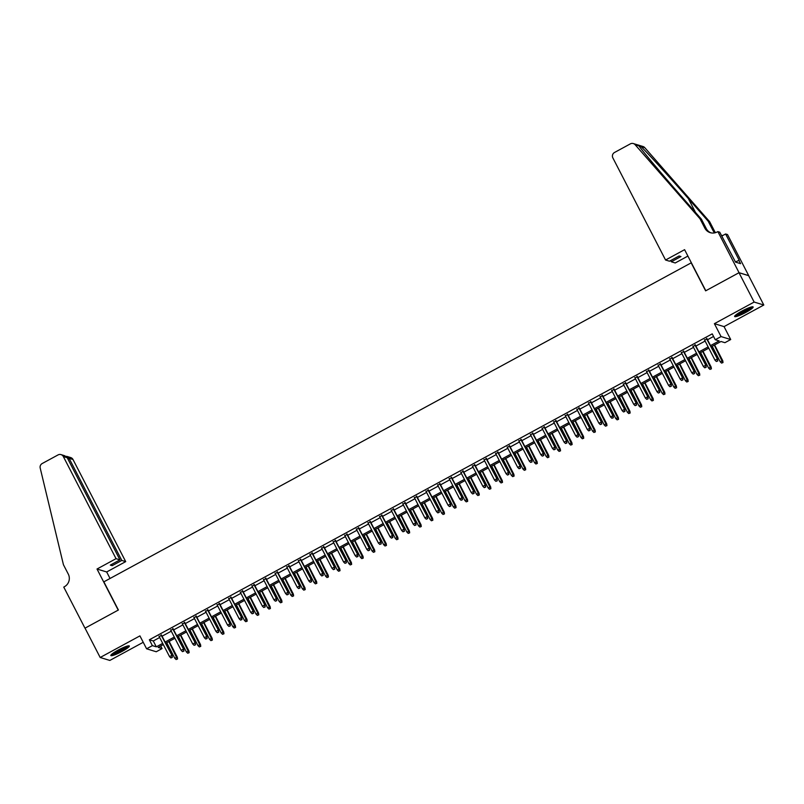 <?xml version="1.0" encoding="UTF-8"?>
<svg xmlns="http://www.w3.org/2000/svg" width="804" height="804" viewBox="0 0 804 804"><rect width="100%" height="100%" fill="white"/><g stroke="black" fill="none" stroke-linecap="round" stroke-linejoin="round"><path stroke-width="1.21" d="M122.128 651.381A10.412 1.507 152.7 0 0 129.343 645.984A10.412 1.507 152.7 0 0 118.057 650.145A10.412 1.507 152.7 0 0 110.841 655.541A10.412 1.507 152.7 0 0 122.128 651.381M745.921 312.364A10.412 1.507 152.7 0 0 753.137 306.967A10.412 1.507 152.7 0 0 741.851 311.118A10.412 1.507 152.7 0 0 734.635 316.515A10.412 1.507 152.7 0 0 745.921 312.364M160.71 645.994L162.056 648.597L156.247 651.753L146.589 648.798L152.388 645.642L156.308 646.838L162.699 643.371M691.35 262.757L103.857 581.835L118.399 610.005L85.033 628.145L100.178 657.491L109.836 660.436L143.233 642.285M691.088 262.677L705.631 290.847L738.997 272.717L748.655 275.671L763.8 305.017L754.142 302.063L714.394 323.67L721.057 336.574L730.715 339.529L724.917 342.685L720.997 341.489L711.178 346.825M714.394 323.67L724.052 326.615L763.8 305.017M724.052 326.615L730.715 339.529M738.997 272.717L754.142 302.063M161.594 635.291L159.202 636.587M173.202 628.979L170.8 630.286M184.809 622.668L182.407 623.974M196.417 616.366L194.015 617.663M208.015 610.055L205.623 611.362M219.623 603.744L217.221 605.05M231.23 597.442L228.828 598.749M242.838 591.131L240.436 592.437M254.436 584.83L252.044 586.126M266.044 578.518L263.642 579.825M277.651 572.207L275.249 573.513M289.259 565.905L286.857 567.212M300.857 559.594L298.465 560.901M312.465 553.293L310.073 554.589M324.072 546.981L321.67 548.288M335.68 540.67L333.278 541.976M347.278 534.369L344.886 535.675M358.885 528.057L356.494 529.364M370.493 521.756L368.091 523.052M382.101 515.444L379.699 516.751M393.709 509.133L391.307 510.439M405.306 502.832L402.915 504.128M416.914 496.52L414.512 497.827M428.522 490.219L426.12 491.515M440.13 483.907L437.728 485.214M451.727 477.596L449.335 478.903M463.335 471.295L460.943 472.591M474.943 464.983L472.541 466.29M486.551 458.682L484.149 459.978M498.148 452.371L495.756 453.677M509.756 446.059L507.364 447.366M521.364 439.758L518.962 441.054M532.972 433.446L530.57 434.753M544.569 427.145L542.177 428.442M556.177 420.834L553.785 422.14M567.785 414.522L565.383 415.829M579.393 408.221L576.991 409.517M591 401.91L588.598 403.216M602.598 395.608L600.206 396.905M614.206 389.297L611.804 390.603M625.813 382.985L623.412 384.292M637.421 376.684L635.019 377.981M649.019 370.373L646.627 371.679M660.627 364.061L658.235 365.368M672.234 357.76L669.832 359.066M683.842 351.448L681.44 352.755M695.44 345.147L693.048 346.444M710.545 345.609L719.168 340.926L715.248 339.73L712.223 333.861L149.363 639.773L153.283 640.969L159.664 637.502M162.066 636.195L171.272 631.19M173.674 629.884L182.88 624.879M185.272 623.582L194.488 618.577M196.879 617.271L206.085 612.266M208.487 610.97L217.693 605.965M220.095 604.658L229.301 599.653M231.693 598.347L240.909 593.342M243.3 592.045L252.506 587.041M254.908 585.734L264.114 580.729M266.516 579.423L275.722 574.428M278.124 573.121L287.329 568.116M289.721 566.81L298.927 561.805M301.329 560.509L310.535 555.504M312.937 554.197L322.143 549.192M324.545 547.886L333.75 542.891M336.142 541.584L345.358 536.58M347.75 535.273L356.956 530.268M359.358 528.972L368.564 523.967M370.966 522.66L380.171 517.655M382.563 516.349L391.779 511.354M394.171 510.048L403.377 505.043M405.779 503.736L414.985 498.731M417.387 497.435L426.592 492.43M428.994 491.123L438.2 486.118M440.592 484.812L449.798 479.807M452.2 478.511L461.406 473.506M463.807 472.199L473.013 467.194M475.415 465.898L484.621 460.893M487.013 459.586L496.219 454.582M498.621 453.275L507.826 448.27M510.228 446.974L519.434 441.969M521.836 440.662L531.042 435.657M533.434 434.361L542.65 429.356M545.042 428.05L554.247 423.045M556.649 421.738L565.855 416.733M568.257 415.437L577.463 410.432M579.855 409.125L589.071 404.121M591.463 402.824L600.668 397.819M603.07 396.513L612.276 391.508M614.678 390.201L623.884 385.196M626.286 383.9L635.492 378.895M637.884 377.589L647.089 372.584M649.491 371.287L658.697 366.282M661.099 364.976L670.305 359.971M672.707 358.664L681.913 353.659M684.304 352.363L693.52 347.358M695.912 346.052L705.118 341.047M707.52 339.74L713.56 336.464M707.048 338.836L704.656 340.142M146.589 648.798L139.926 635.884L100.178 657.491M149.363 639.773L152.388 645.642M715.248 339.73L721.057 336.574M163.323 644.577L158.137 647.401L162.056 648.597M708.776 348.132L699.57 353.137M697.168 354.433L687.963 359.438M685.561 360.745L676.355 365.75M673.963 367.056L664.747 372.051M662.355 373.357L653.149 378.362M650.748 379.669L641.542 384.674M639.14 385.97L629.934 390.975M627.542 392.282L618.326 397.287M615.934 398.593L606.729 403.598M604.327 404.894L595.121 409.899M592.719 411.206L583.513 416.211M581.121 417.507L571.905 422.512M569.513 423.819L560.308 428.823M557.906 430.13L548.7 435.135M546.298 436.431L537.092 441.436M534.69 442.743L525.484 447.748M523.092 449.044L513.887 454.049M511.485 455.355L502.279 460.36M499.877 461.667L490.671 466.672M488.269 467.968L479.063 472.973M476.671 474.28L467.456 479.284M465.064 480.581L455.858 485.586M453.456 486.892L444.25 491.897M441.848 493.204L432.642 498.209M430.251 499.505L421.035 504.51M418.643 505.816L409.437 510.821M407.035 512.118L397.829 517.123M395.427 518.429L386.221 523.434M383.82 524.741L374.614 529.746M372.222 531.042L363.016 536.047M360.614 537.353L351.408 542.358M349.006 543.655L339.801 548.66M337.399 549.966L328.193 554.971M325.801 556.278L316.585 561.282M314.193 562.579L304.987 567.584M302.585 568.89L293.38 573.895M290.978 575.202L281.772 580.197M279.38 581.503L270.164 586.508M267.772 587.814L258.566 592.819M256.164 594.116L246.959 599.121M244.557 600.427L235.351 605.432M232.959 606.739L223.743 611.733M221.351 613.04L212.145 618.045M209.743 619.351L200.538 624.356M198.136 625.653L188.93 630.658M186.528 631.964L177.322 636.969M174.93 638.275L165.724 643.27M165.091 642.064L174.297 637.059M176.699 635.753L185.905 630.748M188.307 629.452L197.513 624.447M199.915 623.14L209.12 618.135M211.512 616.839L220.728 611.834M223.12 610.527L232.326 605.523M234.728 604.216L243.934 599.211M246.336 597.915L255.541 592.91M257.933 591.603L267.149 586.598M269.541 585.292L278.747 580.297M281.149 578.991L290.355 573.986M292.756 572.679L301.962 567.674M304.364 566.378L313.57 561.373M315.962 560.066L325.168 555.061M327.57 553.755L336.775 548.76M339.177 547.454L348.383 542.449M350.785 541.142L359.991 536.137M362.383 534.841L371.589 529.836M373.991 528.529L383.196 523.525M385.598 522.218L394.804 517.223M397.206 515.917L406.412 510.912M408.804 509.605L418.02 504.6M420.412 503.304L429.617 498.299M432.019 496.993L441.225 491.988M443.627 490.681L452.833 485.676M455.225 484.38L464.441 479.375M466.833 478.068L476.038 473.064M478.44 471.767L487.646 466.762M490.048 465.456L499.254 460.451M501.656 459.144L510.862 454.139M513.253 452.843L522.459 447.838M524.861 446.532L534.067 441.527M536.469 440.23L545.675 435.225M548.077 433.919L557.283 428.914M559.674 427.607L568.89 422.602M571.282 421.306L580.488 416.301M582.89 414.995L592.096 409.99M594.498 408.693L603.703 403.688M606.095 402.382L615.311 397.377M617.703 396.07L626.909 391.066M629.311 389.769L638.517 384.764M640.919 383.458L650.124 378.453M652.516 377.156L661.732 372.151M664.124 370.845L673.33 365.84M675.732 364.534L684.938 359.529M687.34 358.232L696.545 353.227M698.947 351.921L708.153 346.916M153.283 640.969L156.308 646.838M717.52 360.865L716.354 361.498L717.781 360.946L717.088 359.056L714.997 360.192L704.425 339.71M706.515 338.574L717.56 359.197L706.827 338.404M717.781 360.946L717.56 359.197M714.997 360.192L716.354 361.498M721.58 363.096L722.997 362.544L721.58 363.096L720.223 361.79L722.786 360.795L714.605 344.956M722.736 362.463L714.304 345.127M720.223 361.79L712.213 346.263M722.786 360.795L722.997 362.544M751.368 306.977A9.015 1.296 -27.3 0 1 748.846 309.138A9.015 1.296 -27.3 0 1 735.67 315.078M737.037 314.042A8.341 1.206 152.7 0 0 748.132 308.676A8.341 1.206 152.7 0 0 749.73 307.49M735.007 315.711A10.341 1.497 152.7 0 0 749.65 308.887A10.341 1.497 152.7 0 0 752.263 306.806M127.575 646.004A9.015 1.296 -27.3 0 1 125.052 648.165A9.015 1.296 -27.3 0 1 111.887 654.104M113.243 653.069A8.341 1.206 152.7 0 0 124.349 647.702A8.341 1.206 152.7 0 0 125.937 646.516M111.213 654.737A10.341 1.497 152.7 0 0 125.856 647.913A10.341 1.497 152.7 0 0 128.479 645.823M665.561 260.014L612.859 157.896A4 3.919 -73 0 1 614.517 152.479L630.356 143.866A4 3.919 -73 0 1 635.12 144.71L699.993 218.758L704.847 228.145A9.346 9.145 -73 0 0 717.208 231.944L717.851 231.602L739.047 272.687L705.801 290.757L684.596 249.672L665.561 260.014L669.471 261.21L679.099 255.973L680.958 256.536L671.32 261.772L670.687 260.546M633.351 143.564L643.009 146.509A4 3.919 107 0 1 644.778 147.665L709.661 221.703L708.223 221.271L688.335 198.568C669.39 176.89 647.019 152.298 640.959 146.499C638.406 144.841 637.733 144.63 638.939 145.876C642.336 150.871 662.456 174.769 681.531 196.488L701.43 219.19L706.274 228.587A9.346 9.145 -73 0 0 710.957 232.858M701.43 219.19L699.993 218.758M709.661 221.703L714.505 231.1A9.346 9.145 -73 0 0 715.52 232.657M714.676 232.879A9.346 9.145 -73 0 1 713.078 230.658L708.223 221.271M739.047 272.687L748.715 275.641L727.509 234.557L725.61 233.974L739.188 260.265L735.449 261.943M717.851 231.602L719.741 232.185L735.549 262.124L740.584 263.662L738.765 260.144M687.902 256.074L675.219 262.968L671.32 261.772M725.61 233.974L721.751 236.074M638.336 145.152L638.939 145.876L635.12 144.71M721.489 235.562A9.346 9.145 -73 0 0 723.077 235.351M116.047 558.669L63.335 456.551A4 3.919 -73 0 0 58.039 454.923L42.2 463.526A4 3.919 -73 0 0 40.2 468.049L63.436 564.72L68.29 574.106A9.346 9.145 107 0 1 64.4 586.739L63.767 587.091L84.973 628.175L118.218 610.105L97.013 569.021L116.047 558.669L119.947 559.865L110.319 565.101L112.168 565.664L121.806 560.428L125.705 561.624L73.003 459.506L69.094 458.31L67.878 458.973M121.806 560.428L69.094 458.31L67.013 456.441L70.692 457.566A4 3.919 107 0 1 73.003 459.506M110.037 578.478L106.671 571.966L125.705 561.624M97.013 569.021L106.671 571.966M119.947 559.865L67.245 457.747L63.335 456.551M112.168 565.664L111.535 564.438M61.024 454.612L64.702 455.737L67.245 457.747M65.968 456.34L67.013 456.441M705.912 367.177L704.756 367.81L706.173 367.257L705.49 365.368L703.399 366.503L692.827 346.011M694.907 344.876L705.952 365.508L695.219 344.715M706.173 367.257L705.952 365.508M703.399 366.503L704.756 367.81M694.304 373.478L693.149 374.111L694.566 373.558L693.882 371.669L691.792 372.805L681.219 352.323M683.31 351.187L694.354 371.82L683.611 351.016M694.566 373.558L694.354 371.82M691.792 372.805L693.149 374.111M682.707 379.789L681.541 380.423L682.968 379.87L682.274 377.981L680.184 379.116L669.611 358.634M671.702 357.499L682.747 378.121L672.013 357.328M682.968 379.87L682.747 378.121M680.184 379.116L681.541 380.423M671.099 386.101L669.933 386.724L671.36 386.181L670.667 384.282L668.576 385.417L658.004 364.936M660.094 363.8L671.139 384.433L660.406 363.629M671.36 386.181L671.139 384.433M668.576 385.417L669.933 386.724M709.972 369.398L711.399 368.845L709.972 369.398L708.615 368.091L711.178 367.106L703.008 351.268M711.138 368.775L702.696 351.438M708.615 368.091L700.606 352.574M711.178 367.106L711.399 368.845M698.364 375.709L699.792 375.156L698.364 375.709L697.008 374.403L699.57 373.408L691.4 357.579M699.53 375.076L691.088 357.74M697.008 374.403L688.998 358.875M699.57 373.408L699.792 375.156M686.767 382.011L688.184 381.468L686.767 382.011L685.41 380.714L687.963 379.719L679.792 363.88M687.922 381.387L679.481 364.051M685.41 380.714L677.39 365.187M687.963 379.719L688.184 381.468M675.159 388.322L676.576 387.769L675.159 388.322L673.802 387.015L676.365 386.02L668.184 370.192M676.315 387.689L667.873 370.353M673.802 387.015L665.792 371.488M676.365 386.02L676.576 387.769M659.491 392.402L658.335 393.035L659.752 392.483L659.059 390.593L656.979 391.729L646.406 371.247M648.486 370.111L659.531 390.734L648.798 369.94M659.752 392.483L659.531 390.734M656.979 391.729L658.335 393.035M663.551 394.633L664.978 394.081L663.551 394.633L662.194 393.327L664.757 392.332L656.577 376.493M664.717 394L656.275 376.664M662.194 393.327L654.185 377.8M664.757 392.332L664.978 394.081M647.883 398.714L646.728 399.347L648.145 398.794L647.461 396.905L645.371 398.04L634.798 377.548M636.889 376.413L647.923 397.045L637.19 376.252M648.145 398.794L647.923 397.045M645.371 398.04L646.728 399.347M651.943 400.935L653.371 400.382L651.943 400.935L650.587 399.628L653.149 398.643L644.979 382.804M653.109 400.312L644.667 382.975M650.587 399.628L642.577 384.111M653.149 398.643L653.371 400.382M636.286 405.015L635.12 405.648L636.537 405.095L635.853 403.206L633.763 404.342L623.19 383.86M625.281 382.724L636.326 403.357L625.592 382.553M636.537 405.095L636.326 403.357M633.763 404.342L635.12 405.648M640.346 407.246L641.763 406.693L640.346 407.246L638.989 405.94L641.542 404.945L633.371 389.116M641.502 406.613L633.06 389.277M638.989 405.94L630.969 390.412M641.542 404.945L641.763 406.693M624.678 411.326L623.512 411.96L624.939 411.407L624.246 409.517L622.155 410.653L611.583 390.171M613.673 389.035L624.718 409.658L613.985 388.865M624.939 411.407L624.718 409.658M622.155 410.653L623.512 411.96M628.738 413.557L630.155 413.005L628.738 413.557L627.381 412.251L629.934 411.256L621.763 395.417M629.894 412.924L621.452 395.588M627.381 412.251L619.371 396.724M629.934 411.256L630.155 413.005M613.07 417.638L611.914 418.261L613.331 417.718L612.638 415.829L610.558 416.954L599.975 396.472M602.065 395.337L613.11 415.969L602.377 395.166M613.331 417.718L613.11 415.969M610.558 416.954L611.914 418.261M617.13 419.859L618.557 419.306L617.13 419.859L615.774 418.552L618.336 417.567L610.156 401.729M618.296 419.226L609.854 401.889M615.774 418.552L607.764 403.025M618.336 417.567L618.557 419.306M601.462 423.939L600.307 424.572L601.724 424.02L601.04 422.13L598.95 423.266L588.377 402.784M590.468 401.648L601.503 422.271L590.769 401.477M601.724 424.02L601.503 422.271M598.95 423.266L600.307 424.572M605.523 426.17L606.95 425.617L605.523 426.17L604.166 424.864L606.729 423.869L598.558 408.03M606.688 425.537L598.246 408.201M604.166 424.864L596.156 409.336M606.729 423.869L606.95 425.617M589.855 430.251L588.699 430.884L590.116 430.331L589.432 428.442L587.342 429.577L576.769 409.085M578.86 407.95L589.905 428.582L579.171 407.789M590.116 430.331L589.905 428.582M587.342 429.577L588.699 430.884M593.925 432.472L595.342 431.929L593.925 432.472L592.568 431.165L595.121 430.18L586.95 414.341M595.081 431.848L586.639 414.512M592.568 431.165L584.548 415.648M595.121 430.18L595.342 431.929M578.257 436.552L577.091 437.185L578.518 436.632L577.825 434.743L575.734 435.879L565.162 415.397M567.252 414.261L578.297 434.894L567.564 414.09M578.518 436.632L578.297 434.894M575.734 435.879L577.091 437.185M582.317 438.783L583.734 438.23L582.317 438.783L580.96 437.476L583.513 436.482L575.342 420.653M583.473 438.15L575.031 420.814M580.96 437.476L572.95 421.949M583.513 436.482L583.734 438.23M566.649 442.863L565.483 443.496L566.91 442.944L566.217 441.054L564.127 442.19L553.554 421.708M555.644 420.572L566.689 441.195L555.956 420.402M566.91 442.944L566.689 441.195M564.127 442.19L565.483 443.496M570.709 445.094L572.126 444.542L570.709 445.094L569.353 443.788L571.915 442.793L563.735 426.954M571.865 444.461L563.433 427.125M569.353 443.788L561.343 428.261M571.915 442.793L572.126 444.542M555.041 449.175L553.886 449.798L555.303 449.255L554.619 447.366L552.529 448.501L541.956 428.009M544.047 426.874L555.082 447.506L544.348 426.703M555.303 449.255L555.082 447.506M552.529 448.501L553.886 449.798M559.102 451.396L560.529 450.843L559.102 451.396L557.745 450.089L560.308 449.104L552.137 433.266M560.267 450.763L551.825 433.426M557.745 450.089L549.735 434.562M560.308 449.104L560.529 450.843M543.434 455.476L542.278 456.109L543.695 455.556L543.012 453.667L540.921 454.803L530.349 434.321M532.439 433.185L543.484 453.808L532.75 433.014M543.695 455.556L543.484 453.808M540.921 454.803L542.278 456.109M547.494 457.707L548.921 457.154L547.494 457.707L546.147 456.401L548.7 455.406L540.529 439.567M548.66 457.074L540.218 439.738M546.147 456.401L538.127 440.873M548.7 455.406L548.921 457.154M531.836 461.787L530.67 462.421L532.097 461.868L531.404 459.978L529.313 461.114L518.741 440.622M520.831 439.486L531.876 460.119L521.143 439.326M532.097 461.868L531.876 460.119M529.313 461.114L530.67 462.421M535.896 464.008L537.313 463.466L535.896 464.008L534.539 462.702L537.092 461.717L528.921 445.878M537.052 463.385L528.61 446.049M534.539 462.702L526.519 447.185M537.092 461.717L537.313 463.466M520.228 468.089L519.062 468.722L520.489 468.169L519.796 466.28L517.706 467.415L507.133 446.934M509.223 445.798L520.268 466.431L509.535 445.627M520.489 468.169L520.268 466.431M517.706 467.415L519.062 468.722M524.288 470.32L525.705 469.767L524.288 470.32L522.932 469.013L525.494 468.018L517.314 452.19M525.444 469.687L517.012 452.35M522.932 469.013L514.922 453.486M525.494 468.018L525.705 469.767M508.62 474.4L507.465 475.033L508.882 474.481L508.198 472.591L506.108 473.727L495.535 453.245M497.616 452.109L508.661 472.732L497.927 451.938M508.882 474.481L508.661 472.732M506.108 473.727L507.465 475.033M512.681 476.631L514.108 476.079L512.681 476.631L511.324 475.325L513.887 474.33L505.716 458.491M513.846 475.998L505.404 458.662M511.324 475.325L503.314 459.798M513.887 474.33L514.108 476.079M497.013 480.712L495.857 481.335L497.274 480.792L496.591 478.903L494.5 480.038L483.928 459.546M486.018 458.411L497.063 479.043L486.319 458.25M497.274 480.792L497.063 479.043M494.5 480.038L495.857 481.335M501.073 482.933L502.5 482.38L501.073 482.933L499.716 481.626L502.279 480.641L494.108 464.802M502.239 482.299L493.797 464.973M499.716 481.626L491.706 466.099M502.279 480.641L502.5 482.38M485.415 487.013L484.249 487.646L485.676 487.093L484.983 485.204L482.892 486.34L472.32 465.858M474.41 464.722L485.455 485.345L474.722 464.551M485.676 487.093L485.455 485.345M482.892 486.34L484.249 487.646M489.475 489.244L490.892 488.691L489.475 489.244L488.118 487.938L490.671 486.943L482.5 471.104M490.631 488.611L482.189 471.275M488.118 487.938L480.099 472.41M490.671 486.943L490.892 488.691M473.807 493.324L472.641 493.957L474.069 493.405L473.375 491.515L471.285 492.651L460.712 472.159M462.802 471.023L473.847 491.656L463.114 470.863M474.069 493.405L473.847 491.656M471.285 492.651L472.641 493.957M477.867 495.545L479.284 495.003L477.867 495.545L476.511 494.239L479.073 493.254L470.893 477.415M479.023 494.922L470.581 477.586M476.511 494.239L468.501 478.722M479.073 493.254L479.284 495.003M462.199 499.626L461.044 500.259L462.461 499.706L461.767 497.817L459.687 498.952L449.114 478.47M451.195 477.335L462.24 497.967L451.506 477.164M462.461 499.706L462.24 497.967M459.687 498.952L461.044 500.259M466.26 501.857L467.687 501.304L466.26 501.857L464.903 500.55L467.466 499.555L459.285 483.727M467.425 501.224L458.983 483.887M464.903 500.55L456.893 485.023M467.466 499.555L467.687 501.304M450.592 505.937L449.436 506.57L450.853 506.017L450.17 504.128L448.079 505.264L437.507 484.782M439.597 483.646L450.632 504.269L439.899 483.475M450.853 506.017L450.632 504.269M448.079 505.264L449.436 506.57M454.652 508.168L456.079 507.615L454.652 508.168L453.295 506.862L455.858 505.867L447.687 490.028M455.818 507.535L447.376 490.199M453.295 506.862L445.285 491.334M455.858 505.867L456.079 507.615M438.984 512.248L437.828 512.872L439.245 512.329L438.562 510.439L436.471 511.575L425.899 491.083M427.989 489.948L439.034 510.58L428.301 489.787M439.245 512.329L439.034 510.58M436.471 511.575L437.828 512.872M443.054 514.47L444.471 513.917L443.054 514.47L441.697 513.163L444.25 512.178L436.08 496.339M444.21 513.836L435.768 496.51M441.697 513.163L433.678 497.646M444.25 512.178L444.471 513.917M427.386 518.55L426.22 519.183L427.648 518.63L426.954 516.741L424.864 517.876L414.291 497.395M416.382 496.259L427.426 516.882L416.693 496.088M427.648 518.63L427.426 516.882M424.864 517.876L426.22 519.183M415.779 524.861L414.613 525.494L416.04 524.942L415.346 523.052L413.266 524.188L402.683 503.696M404.774 502.56L415.819 523.193L405.085 502.399M416.04 524.942L415.819 523.193M413.266 524.188L414.613 525.494M404.171 531.173L403.015 531.796L404.432 531.243L403.749 529.354L401.658 530.489L391.086 510.007M393.176 508.872L404.211 529.504L393.478 508.701M404.432 531.243L404.211 529.504M401.658 530.489L403.015 531.796M431.446 520.781L432.864 520.228L431.446 520.781L430.09 519.474L432.642 518.479L424.472 502.641M432.602 520.148L424.16 502.812M430.09 519.474L422.08 503.947M432.642 518.479L432.864 520.228M419.839 527.082L421.256 526.54L419.839 527.082L418.482 525.776L421.045 524.791L412.864 508.952M421.005 526.459L412.563 509.123M418.482 525.776L410.472 510.259M421.045 524.791L421.256 526.54M408.231 533.394L409.658 532.841L408.231 533.394L406.874 532.087L409.437 531.092L401.266 515.264M409.397 532.761L400.955 515.424M406.874 532.087L398.864 516.56M409.437 531.092L409.658 532.841M392.563 537.474L391.407 538.107L392.824 537.554L392.141 535.665L390.051 536.801L379.478 516.319M381.568 515.183L392.613 535.806L381.88 515.012M392.824 537.554L392.613 535.806M390.051 536.801L391.407 538.107M396.633 539.705L398.05 539.152L396.633 539.705L395.277 538.399L397.829 537.404L389.659 521.565M397.789 539.072L389.347 521.736M395.277 538.399L387.257 522.871M397.829 537.404L398.05 539.152M380.965 543.785L379.8 544.409L381.227 543.866L380.533 541.976L378.443 543.112L367.87 522.62M369.961 521.484L381.006 542.117L370.272 521.324M381.227 543.866L381.006 542.117M378.443 543.112L379.8 544.409M385.026 546.006L386.443 545.454L385.026 546.006L383.669 544.7L386.221 543.715L378.051 527.876M386.181 545.373L377.739 528.047M383.669 544.7L375.649 529.183M386.221 543.715L386.443 545.454M369.358 550.087L368.192 550.72L369.619 550.167L368.925 548.278L366.835 549.413L356.262 528.931M358.353 527.796L369.398 548.428L358.664 527.625M369.619 550.167L369.398 548.428M366.835 549.413L368.192 550.72M373.418 552.318L374.835 551.765L373.418 552.318L372.061 551.011L374.624 550.016L366.443 534.178M374.574 551.685L366.142 534.348M372.061 551.011L364.051 535.484M374.624 550.016L374.835 551.765M357.75 556.398L356.594 557.031L358.011 556.479L357.328 554.589L355.237 555.725L344.665 535.233M346.745 534.097L357.79 554.73L347.057 533.936M358.011 556.479L357.79 554.73M355.237 555.725L356.594 557.031M361.81 558.619L363.237 558.076L361.81 558.619L360.453 557.323L363.016 556.328L354.845 540.489M362.976 557.996L354.534 540.66M360.453 557.323L352.443 541.795M363.016 556.328L363.237 558.076M346.142 562.71L344.986 563.333L346.403 562.78L345.72 560.89L343.63 562.026L333.057 541.544M335.147 540.409L346.192 561.041L335.449 540.238M346.403 562.78L346.192 561.041M343.63 562.026L344.986 563.333M350.202 564.931L351.629 564.378L350.202 564.931L348.846 563.624L351.408 562.629L343.238 546.8M351.368 564.297L342.926 546.961M348.846 563.624L340.836 548.097M351.408 562.629L351.629 564.378M334.544 569.011L333.379 569.644L334.806 569.091L334.112 567.202L332.022 568.338L321.449 547.856M323.54 546.72L334.585 567.343L323.851 546.549M334.806 569.091L334.585 567.343M332.022 568.338L333.379 569.644M338.605 571.242L340.022 570.689L338.605 571.242L337.248 569.935L339.801 568.941L331.63 553.102M339.76 570.609L331.318 553.273M337.248 569.935L329.228 554.408M339.801 568.941L340.022 570.689M322.937 575.322L321.771 575.955L323.198 575.403L322.504 573.513L320.414 574.649L309.841 554.157M311.932 553.021L322.977 573.654L312.243 552.861M323.198 575.403L322.977 573.654M320.414 574.649L321.771 575.955M326.997 577.543L328.414 576.991L326.997 577.543L325.64 576.237L328.203 575.252L320.022 559.413M328.153 576.91L319.721 559.584M325.64 576.237L317.63 560.72M328.203 575.252L328.414 576.991M311.329 581.624L310.173 582.257L311.59 581.704L310.897 579.815L308.816 580.95L298.244 560.468M300.324 559.333L311.369 579.965L300.636 559.162M311.59 581.704L311.369 579.965M308.816 580.95L310.173 582.257M315.389 583.855L316.816 583.302L315.389 583.855L314.032 582.548L316.595 581.553L308.414 565.714M316.555 583.222L308.113 565.885M314.032 582.548L306.022 567.021M316.595 581.553L316.816 583.302M299.721 587.935L298.565 588.568L299.982 588.015L299.299 586.126L297.209 587.262L286.636 566.77M288.726 565.644L299.761 586.267L289.028 565.473M299.982 588.015L299.761 586.267M297.209 587.262L298.565 588.568M303.781 590.156L305.208 589.613L303.781 590.156L302.425 588.86L304.987 587.865L296.817 572.026M304.947 589.533L296.505 572.197M302.425 588.86L294.415 573.332M304.987 587.865L305.208 589.613M288.123 594.246L286.958 594.87L288.385 594.327L287.691 592.427L285.601 593.563L275.028 573.081M277.119 571.945L288.164 592.578L277.43 571.775M288.385 594.327L288.164 592.578M285.601 593.563L286.958 594.87M292.184 596.467L293.601 595.915L292.184 596.467L290.827 595.161L293.38 594.166L285.209 578.337M293.339 595.834L284.897 578.498M290.827 595.161L282.807 579.634M293.38 594.166L293.601 595.915M276.516 600.548L275.35 601.181L276.777 600.628L276.084 598.739L273.993 599.874L263.421 579.393M265.511 578.257L276.556 598.879L265.822 578.086M276.777 600.628L276.556 598.879M273.993 599.874L275.35 601.181M280.576 602.779L281.993 602.226L280.576 602.779L279.219 601.472L281.782 600.477L273.601 584.639M281.732 602.146L273.29 584.809M279.219 601.472L271.209 585.945M281.782 600.477L281.993 602.226M264.908 606.859L263.752 607.492L265.169 606.94L264.476 605.05L262.395 606.186L251.823 585.694M253.903 584.558L264.948 605.191L254.215 584.397M265.169 606.94L264.948 605.191M262.395 606.186L263.752 607.492M268.968 609.08L270.395 608.527L268.968 609.08L267.611 607.774L270.174 606.789L261.993 590.95M270.134 608.457L261.692 591.121M267.611 607.774L259.602 592.257M270.174 606.789L270.395 608.527M253.3 613.161L252.144 613.794L253.561 613.241L252.878 611.352L250.788 612.487L240.215 592.005M242.305 590.87L253.34 611.502L242.607 590.699M253.561 613.241L253.34 611.502M250.788 612.487L252.144 613.794M257.36 615.392L258.787 614.839L257.36 615.392L256.004 614.085L258.566 613.09L250.396 597.261M258.526 614.759L250.084 597.422M256.004 614.085L247.994 598.558M258.566 613.09L258.787 614.839M241.692 619.472L240.537 620.105L241.954 619.552L241.27 617.663L239.18 618.799L228.607 598.317M230.698 597.181L241.743 617.804L231.009 597.01M241.954 619.552L241.743 617.804M239.18 618.799L240.537 620.105M245.763 621.693L247.18 621.15L245.763 621.693L244.406 620.397L246.959 619.402L238.788 603.563M246.918 621.07L238.476 603.734M244.406 620.397L236.386 604.869M246.959 619.402L247.18 621.15M230.095 625.783L228.929 626.406L230.356 625.864L229.663 623.964L227.572 625.1L217 604.618M219.09 603.482L230.135 624.115L219.402 603.312M230.356 625.864L230.135 624.115M227.572 625.1L228.929 626.406M234.155 628.004L235.572 627.452L234.155 628.004L232.798 626.698L235.351 625.703L227.18 609.874M235.311 627.371L226.869 610.035M232.798 626.698L224.788 611.171M235.351 625.703L235.572 627.452M218.487 632.085L217.321 632.718L218.748 632.165L218.055 630.276L215.974 631.411L205.392 610.929M207.482 609.794L218.527 630.416L207.794 609.623M218.748 632.165L218.527 630.416M215.974 631.411L217.321 632.718M222.547 634.316L223.964 633.763L222.547 634.316L221.19 633.009L223.753 632.014L215.572 616.176M223.703 633.683L215.271 616.346M221.19 633.009L213.181 617.482M223.753 632.014L223.964 633.763M206.879 638.396L205.723 639.029L207.141 638.476L206.457 636.587L204.367 637.723L193.794 617.231M195.885 616.095L206.919 636.728L196.186 615.934M207.141 638.476L206.919 636.728M204.367 637.723L205.723 639.029M210.939 640.617L212.367 640.064L210.939 640.617L209.583 639.311L212.145 638.326L203.975 622.487M212.105 639.994L203.663 622.658M209.583 639.311L201.573 623.793M212.145 638.326L212.367 640.064M195.272 644.697L194.116 645.331L195.533 644.778L194.849 642.888L192.759 644.024L182.186 623.542M184.277 622.407L195.322 643.039L184.588 622.236M195.533 644.778L195.322 643.039M192.759 644.024L194.116 645.331M199.332 646.929L200.759 646.376L199.332 646.929L197.985 645.622L200.538 644.627L192.367 628.798M200.497 646.295L192.055 628.959M197.985 645.622L189.965 630.095M200.538 644.627L200.759 646.376M183.674 651.009L182.508 651.642L183.935 651.089L183.242 649.2L181.151 650.335L170.579 629.854M172.669 628.718L183.714 649.341L172.981 628.547M183.935 651.089L183.714 649.341M181.151 650.335L182.508 651.642M187.734 653.24L189.151 652.687L187.734 653.24L186.377 651.933L188.93 650.938L180.759 635.1M188.89 652.607L180.448 635.271M186.377 651.933L178.357 636.406M188.93 650.938L189.151 652.687M172.066 657.32L170.9 657.943L172.327 657.401L171.634 655.511L169.543 656.637L158.971 636.155M161.061 635.019L172.106 655.652L161.373 634.848M172.327 657.401L172.106 655.652M169.543 656.637L170.9 657.943M176.126 659.541L177.543 658.989L176.126 659.541L174.769 658.235L177.332 657.25L169.152 641.411M177.282 658.908L168.85 641.572M174.769 658.235L166.76 642.708M177.332 657.25L177.543 658.989M706.274 228.587L704.847 228.145M713.078 230.658L714.505 231.1M644.778 147.665L640.959 146.499M688.335 198.568L695.48 212.407"/></g></svg>
